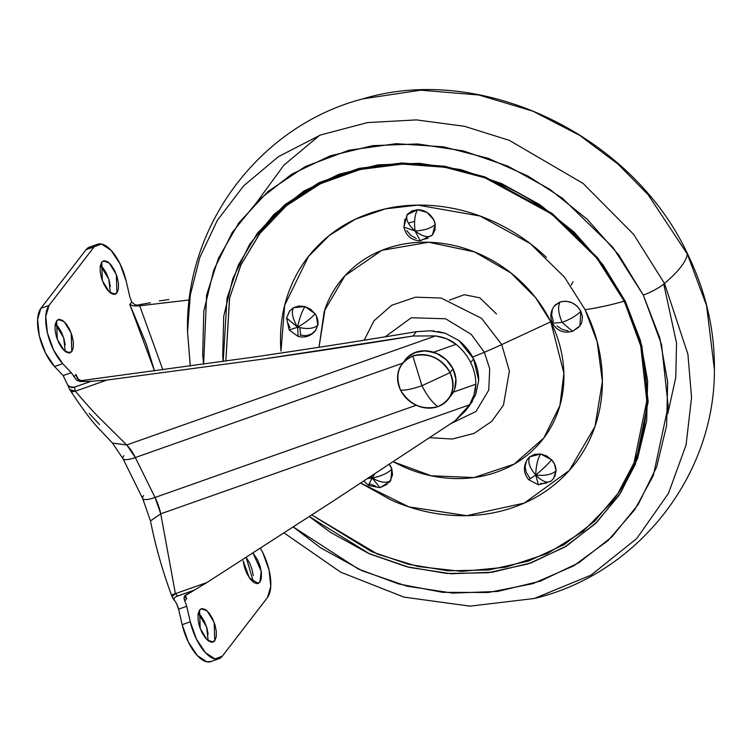 <?xml version="1.0" encoding="UTF-8"?>
<svg xmlns="http://www.w3.org/2000/svg" width="752" height="752" viewBox="0 0 752 752"><rect width="100%" height="100%" fill="white"/><g stroke="black" fill="none" stroke-linecap="round" stroke-linejoin="round"><path stroke-width="1.13" d="M426.158 350.846L436.903 353.496L446.331 359.813L453.005 368.828L450.081 372.616A29.102 25.295 37.6 0 1 446.707 401.042A29.102 25.295 37.6 0 1 437.824 406.672A29.102 25.295 37.6 0 1 400.553 390.109A29.102 25.295 37.6 0 1 403.937 361.674A29.102 25.295 37.6 0 1 412.81 356.053L421.966 385.71L450.081 372.616C440.963 357.914 428.546 352.387 412.81 356.053A29.102 25.295 37.6 0 1 450.081 372.616L421.966 385.71C412.594 388.981 405.46 390.448 400.553 390.109C409.671 404.811 422.098 410.329 437.824 406.672C432.052 402.264 426.76 395.279 421.966 385.71C426.76 395.279 432.052 402.264 437.824 406.672C451.971 399.782 456.05 388.436 450.081 372.616L453.005 368.828A29.102 25.295 -142.4 0 0 406.851 357.886M475.743 394.603L478.676 380.456A49.886 43.372 -142.4 0 0 473.572 358.836L470.696 362.586A49.886 43.372 -142.4 0 0 456.069 344.303L433.594 352.237L424.344 350.93L415.536 352.509L408.251 356.617L404.914 360.161L407.199 357.538M449.734 397.141A29.102 25.295 -142.4 0 0 453.005 368.828L455.9 379.177L454.593 389.282M400.553 390.109C405.46 390.448 412.594 388.981 421.966 385.71L412.81 356.053C398.673 362.934 394.584 374.289 400.553 390.109M256.018 583.533L259.872 582.17L258.162 583.467L249.326 577.79L243.15 560.832L244.456 567.318L246.957 573.72L250.266 579.078L253.885 582.565L257.259 583.646L259.872 582.17L261.339 578.354L261.423 572.78L260.107 566.294L257.607 559.883L252.982 553.002L261.235 571.341L259.872 582.17L256.018 583.533M210.898 642.142L214.762 640.779L213.051 642.076L207.223 639.952L200.192 628.484L199.571 610.051L198.114 613.867L198.03 619.441L199.336 625.927L201.837 632.329L205.155 637.687L208.765 641.174L212.139 642.255L214.762 640.779L216.219 636.963L216.303 631.389L214.997 624.903L212.496 618.492L209.178 613.143L205.559 609.656L202.185 608.565L199.571 610.051L201.282 608.753L207.11 610.868L214.141 622.336L214.762 640.779L210.898 642.142M113.073 294.305L116.927 292.942L115.216 294.229L109.397 292.114L102.357 280.646L101.746 262.213L100.279 266.029L100.204 271.604L101.511 278.09L104.011 284.491L107.32 289.849L110.939 293.327L114.313 294.417L116.927 292.942L118.393 289.125L118.478 283.542L117.162 277.065L114.661 270.654L111.352 265.306L107.733 261.818L104.359 260.728L101.746 262.213L103.456 260.916L109.275 263.031L116.316 274.499L116.927 292.942L113.073 294.305M67.953 352.914L71.816 351.551L70.105 352.838L64.277 350.723L57.246 339.255L56.626 320.822L55.169 324.638L55.084 330.213L56.391 336.699L58.891 343.1L62.209 348.458L65.819 351.936L69.193 353.026L71.816 351.551L73.273 347.734L73.358 342.16L72.051 335.674L69.551 329.263L66.232 323.915L62.613 320.427L59.239 319.337L56.626 320.822L58.336 319.525L64.164 321.64L71.196 333.108L71.816 351.551L67.953 352.914M150.494 520.873L160.749 513.823L175.404 593.657L160.749 513.823L469.624 404.773C473.751 397.329 475.809 390.485 475.8 384.225L453.324 392.159L475.8 384.225A49.886 43.372 -142.4 0 0 470.696 362.586A49.886 43.372 37.6 0 1 475.8 384.225L474.07 394.715L469.624 404.773L465.601 410.799L454.932 420.904L469.624 404.773L160.749 513.823L155.044 497.467L416.232 405.253L155.044 497.467A20.783 5.048 153.7 0 1 142.711 498.595A20.783 5.048 153.7 0 1 143.623 495.568M465.601 410.808L472.519 401.183M402.264 363.611L408.251 356.617L415.536 352.509L424.344 350.93L433.594 352.237L456.069 344.303A49.886 43.372 37.6 0 1 470.696 362.586L473.572 358.836L458.964 340.571L445.363 333.286L458.964 340.571A49.886 43.372 -142.4 0 1 473.572 358.836L478.676 380.456L475.762 394.556L468.863 406.578M405.394 359.541L404.971 360.086M402.583 363.188L135.322 457.545L155.044 497.467L135.322 457.545L126.712 444.958L435.596 335.909C444 337.131 450.824 339.932 456.069 344.303L446.378 338.663L435.596 335.909L412.98 336.012C371.751 342.884 321.875 350.554 263.36 359.042L106.831 380.08L75.35 391.2C87.138 405.018 96.087 414.831 102.178 420.622L126.712 444.958L435.596 335.909L412.98 336.012L416.307 331.688C370.924 339.34 316.648 347.809 253.49 357.106L82.156 380.503L253.49 357.106C309.946 348.853 364.222 340.383 416.307 331.688L412.98 336.012L263.36 359.042L106.831 380.08L91.133 381.292L73.433 387.459L71.271 387.581L67.736 385.109L63.14 375.577L71.271 372.701L76.704 380.268L80.238 381.565L91.133 381.292L80.238 381.565L80.981 380.606L82.156 380.503L80.981 380.606L80.238 381.565L76.704 380.268L71.271 372.701L62.707 363.658L54.567 366.534L63.14 375.577L71.271 372.701L62.707 363.658A35.335 15.209 -109.4 0 1 47.423 332.91A35.335 15.209 -109.4 0 1 49.03 305.453L40.89 308.329A35.335 15.209 70.6 0 0 39.292 335.787A35.335 15.209 70.6 0 0 54.567 366.534L62.707 363.658L53.636 350.169L47.423 332.91L45.74 316.536L49.03 305.453L94.15 246.844L86.01 249.72L40.89 308.329L49.03 305.453L94.15 246.844A35.335 15.209 -109.4 0 1 98.098 244.09A35.335 15.209 -109.4 0 1 126.204 281.173L129.786 296.692L131.713 302.022L129.786 296.692L126.204 281.173L120.066 263.886L111.023 250.284L101.539 244.043L86.01 249.72L40.89 308.329L37.6 319.403L39.292 335.787L45.505 353.045L54.567 366.534L63.149 375.586M450.739 396.013L451.614 394.903M403.138 362.99L135.322 457.545A20.783 5.048 153.7 0 1 122.98 458.682A20.783 5.048 153.7 0 1 123.892 455.656M434.449 331.059L430.125 330.786L445.363 333.286L437.861 331.5M184.785 600.951L186.722 606.291L190.294 621.819L186.722 606.291L178.581 609.167L182.163 624.686L190.294 621.819L196.441 639.106L205.475 652.698L214.969 658.94L222.357 656.139L267.468 597.53L270.767 586.457L269.075 570.072L262.862 552.814L260.38 548.236A35.335 15.209 -109.4 0 1 267.468 597.53L222.357 656.139A35.335 15.209 -109.4 0 1 218.418 658.893A35.335 15.209 -109.4 0 1 190.294 621.819L182.163 624.686A35.335 15.209 70.6 0 0 210.278 661.76M67.736 385.09L69.739 389.602L75.35 391.2L106.831 380.08L91.133 381.292L74.392 387.205L69.438 386.838M89.958 246.966A35.335 15.209 70.6 0 0 86.01 249.72L89.92 246.957M184.823 595.734L184.033 597.445L184.795 600.97L186.675 598.526L184.795 600.97L186.722 606.291L178.581 609.167A10.396 4.474 -109.4 0 0 173.844 599.795L171.823 595.678L172.584 594.512L175.413 593.657L172.001 596.562L173.844 599.795L174.906 597.276L176.692 596.392L194.345 590.123L185.735 595.02L184.033 597.445L184.249 599.626M175.404 593.657L206.894 582.537L333.465 500.898L454.932 420.904L333.465 500.898L206.894 582.537L175.404 593.657L177.604 596.035L194.345 590.123L206.894 582.537L184.56 596.073M131.713 302.022L129.823 304.466L131.713 302.022L134.871 304.692L137.014 305.124L150.419 302.718M168.833 299.54L159.264 300.903M176.664 603.856L178.581 609.167L182.163 624.686L188.301 641.973L197.334 655.575L206.828 661.816L211.284 661.431M89.187 413.44L99.518 424.532M253.198 581.221L246.148 557.392L249.476 562.759L251.976 569.161L253.283 575.647M208.078 639.83L206.621 627.018L198.255 613.124L201.047 616.01L204.356 621.368L206.856 627.77L208.163 634.256M110.253 291.992L108.796 279.18L100.42 265.287L103.212 268.173L106.53 273.531L109.031 279.932L110.337 286.418M65.133 350.601L63.676 337.789L55.31 323.896L58.101 326.782L61.41 332.14L63.911 338.541L65.217 345.027M186.675 598.526L185.18 595.405L186.675 598.526L185.575 597.539L185.039 596.411L186.675 598.526M80.981 380.606L77.409 378.651L75.943 374.468L78.744 379.957L75.943 374.468L74.053 376.912L75.943 374.468L77.409 378.651L78.875 380.042M129.823 304.466L146.161 343.636L154.555 371.009L129.823 304.466L133.433 305.876L129.823 304.466M162.874 369.881L139.703 305.763L189.354 299.963L138.443 305.961L133.433 305.876L139.703 305.763L162.874 369.881M430.125 330.786L416.307 331.688L430.125 330.786M139.186 305.002L138.443 305.961L139.186 305.002M142.711 498.595A20.783 5.048 -26.3 0 0 155.044 497.467A31.18 13.423 70.6 0 1 160.749 513.823L150.494 520.948C155.532 546.347 162.695 571.529 171.982 596.496M122.98 458.682A20.783 5.048 -26.3 0 0 135.322 457.545A31.18 13.423 70.6 0 0 126.712 444.958L112.603 443.172M74.392 387.205L75.35 391.2L72.408 391.801L70.321 390.429M150.494 520.948L142.683 498.538L122.952 458.617L112.518 443.097L126.712 444.958M453.324 392.159L448.38 399.115M185.02 596.28L185.171 595.415M185.575 597.539L185.039 596.411M173.844 599.795L174.906 597.276L177.604 596.035M538.46 484.833L535.706 475.104L528.637 479.701L535.706 475.104C536.054 465.798 537.699 458.748 540.65 453.982L529.709 456.849C527.453 461.437 529.455 467.528 535.706 475.104C542.634 469.286 547.917 464.172 551.564 459.763L540.65 453.982C537.699 458.748 536.054 465.798 535.706 475.104C542.587 481.882 547.851 483.733 551.489 480.66C547.851 483.733 542.587 481.882 535.706 475.104L538.451 484.833L528.637 479.701C523.317 472.98 523.016 466.043 527.754 458.87L529.709 456.849L534.728 454.321L540.65 453.982L546.563 455.9L551.564 459.763A16.215 14.091 37.6 0 1 554.393 463.89A16.215 14.091 37.6 0 1 556.057 470.818C552.128 474.521 545.341 475.95 535.706 475.104C529.455 467.528 527.453 461.437 529.709 456.849L527.434 459.293M387.12 484.288L379.948 487.681L372.24 478.065L371.629 475.95L372.24 478.065L367.625 478.563L372.24 478.065L370.341 476.787L372.24 478.065L374.675 473.948L372.24 478.065C381.424 476.091 387.957 473.102 391.839 469.107L389.376 464.285A16.215 14.091 37.6 0 1 390.927 466.842A16.215 14.091 37.6 0 1 391.839 469.107C387.957 473.102 381.424 476.091 372.24 478.065C380.841 482.812 387.054 483.545 390.871 480.255L391.839 469.107L392.535 474.926L389.649 482.013M305.03 306.562L293.515 307.671C291.137 312.334 292.528 318.839 297.67 327.186C299.465 318.171 301.928 311.3 305.03 306.562C301.928 311.3 299.465 318.171 297.67 327.186C307.183 329.404 313.894 328.737 317.814 325.184L316.357 315.962L315.097 313.819C311.347 318.096 305.538 322.552 297.67 327.186L298.112 336.426L297.67 327.186L286.578 318.068L289.407 311.356L293.515 307.671L289.708 310.943L286.578 318.068L297.67 327.186C292.528 318.839 291.137 312.334 293.515 307.671L299.005 305.989L305.03 306.562L310.679 309.316L315.097 313.819L305.03 306.562M286.578 318.068L289.191 330.015L297.67 327.186L289.191 330.015L298.112 336.426C305.03 338.052 310.792 336.153 315.398 330.72L317.814 325.184C313.894 328.737 307.183 329.404 297.67 327.186C305.538 322.552 311.347 318.096 315.097 313.819A16.215 14.091 37.6 0 1 316.357 315.962A16.215 14.091 37.6 0 1 317.814 325.184L315.708 330.307L311.601 334.001L306.111 335.683L300.086 335.101M406.917 214.978L407.471 214.282C405.309 218.766 407.838 224.331 415.057 230.977C413.938 221.577 414.784 214.489 417.576 209.714L407.095 214.743L403.927 227.17C405.977 235.771 411.41 240.32 420.236 240.837L432.419 234.981C428.678 238.149 422.887 236.814 415.057 230.977L420.236 240.837L415.057 230.977L403.927 227.17L404.924 219.18M553.895 306.59L555.343 304.889L560.09 301.956L554.215 306.167C550.408 311.544 549.844 317.231 552.523 323.238L562.167 322.401C558.275 313.499 557.589 306.675 560.09 301.956L565.899 301.157L571.887 302.642L577.141 306.158L580.854 311.178C577.028 315.323 570.806 319.064 562.167 322.401L572.46 331.341L562.167 322.401L552.523 323.238L553.256 320.925L551.648 315.154L552.372 309.523M571.172 285.111L573.015 281.746M538.451 484.833L550.878 481.299L553.444 478.648L556.057 470.818L554.854 476.317L553.115 479.071M379.948 487.681L389.968 481.6L390.871 480.255C387.054 483.545 380.841 482.812 372.24 478.065C368.283 485.031 367.559 486.995 370.059 483.94C367.559 486.995 368.283 485.031 372.24 478.065L379.948 487.681L368.565 485.482L363.865 481.036M403.927 227.17L415.057 230.977C407.838 224.331 405.309 218.766 407.471 214.282L411.908 210.955L417.576 209.714L427.004 212.402L433.744 219.763C429.834 213.164 424.448 209.817 417.576 209.714C414.784 214.489 413.938 221.577 415.057 230.977C424.579 230.413 431.3 228.204 435.22 224.359L433.744 219.763A16.215 14.091 37.6 0 1 435.22 224.359C431.3 228.204 424.579 230.413 415.057 230.977C422.887 236.814 428.678 238.149 432.419 234.981L435.22 224.359L434.957 230.084L432.419 234.981M578.777 327.214L572.46 331.341L579.905 325.945L580.854 311.178L582.471 316.949L581.747 322.58L579.66 326.255M624.216 301.204L596.909 258.237L551.564 213.982L485.096 177.867L445.034 167.282L402.527 164.096L360.076 169.501L320.531 183.685L286.437 205.728L259.59 233.75L240.706 265.39L229.501 298.337L225.854 361.092L229.633 297.754L241.101 264.535L260.399 232.688C301.073 178.675 376.479 153.182 450.617 168.533C523.401 182.341 591.824 234.774 624.122 301.505A2.077 0.508 -26.3 0 0 625.363 301.392L597.821 258.058L552.109 213.418L485.115 176.964L444.733 166.258L401.859 162.987L359.042 168.382L319.121 182.623L284.679 204.798L257.532 233.017L238.403 264.901L227.019 298.13L223.212 361.477L222.733 356.204L223.711 316.404L232.8 278.607L249.673 244.268L273.681 214.696L303.893 191.046L339.143 174.21L378.096 164.848L419.231 163.306L460.985 169.661L501.753 183.648L539.955 204.751L574.133 232.142L602.972 264.779L625.363 301.392A2.077 0.508 153.7 0 1 624.132 301.505A2.077 0.508 153.7 0 1 624.216 301.204M546.403 257.372C530.226 241.965 512.009 229.755 491.733 220.74C471.457 211.735 450.683 206.612 429.401 205.381C408.12 204.14 387.957 206.885 368.912 213.615C349.859 220.336 333.38 230.535 319.459 244.193C305.547 257.861 295.254 273.944 288.58 292.472C281.915 310.99 279.377 330.523 280.975 351.081L284.707 305.199L308.48 256.46L329.254 235.508L355.414 219.18L385.569 208.83L417.783 205.108L480.161 216.059L530.254 243.592L564.461 277.14L585.103 309.683A201.771 48.974 -26.3 0 0 623.803 301.326M364.212 340.186L373.932 320.86L391.67 305.284L415.489 297.19L441.039 298.008L481.562 318.331L501.744 344.576L550.784 321.8L535.621 297.726L510.758 272.835L474.446 251.892L428.8 242.257L381.95 250.303L344.905 275.796L324.253 311.159L319.008 347.274L325.108 308.696C330.184 294.605 338.015 282.357 348.608 271.961C359.202 261.564 371.742 253.8 386.246 248.686C400.741 243.563 416.091 241.477 432.287 242.417C448.483 243.357 464.294 247.258 479.72 254.11C495.145 260.963 509.019 270.259 521.333 281.981C533.647 293.712 543.461 306.985 550.784 321.8C558.106 336.614 562.374 351.842 563.586 367.493C564.808 383.135 562.881 398.005 557.805 412.096C552.729 426.196 544.899 438.444 534.305 448.841C523.712 459.237 511.163 466.992 496.668 472.115C482.173 477.229 466.823 479.325 450.627 478.375C434.43 477.435 418.62 473.544 403.194 466.682L393.183 461.784L431.187 475.772L473.986 477.539L514.048 464.163L543.799 438.031L559.902 405.572L563.897 373.236L550.784 321.8L501.744 344.576L481.562 318.331L441.039 298.008L415.489 297.19L391.67 305.284L373.932 320.86L364.212 340.186M385.184 336.811L411.25 317.767L445.598 318.773L471.213 334.339L484.354 352.256A126.449 30.691 -26.3 0 0 501.744 344.576A126.449 30.691 153.7 0 1 484.354 352.256L471.213 334.339L445.598 318.773L411.25 317.767L385.184 336.811M472.641 357.031A173.129 42.027 -26.3 0 0 484.354 352.256A173.129 42.027 153.7 0 1 472.641 357.031M496.499 313.988L479.804 297.811L464.285 294.718L449.423 300.142M408.345 223.156L414.578 221.379M299.869 327.731L300.697 335.27M319.609 135.351L283.908 165.158L257.842 200.803M190.303 366.111L187.539 331.641C184.785 225.393 259.938 125.49 362.802 98.869L420.725 90.184L478.902 95.015L532.867 111.164L579.679 135.36L618.097 164.18L648.196 194.796L687.328 254.054A20.783 5.048 -26.3 0 0 687.196 253.189A20.783 5.048 153.7 0 1 687.328 254.054L648.196 194.796L618.097 164.18L579.679 135.36L532.867 111.164L478.902 95.015L420.725 90.184L362.802 98.869C481.468 62.839 631.68 134.871 687.215 253.217C705.724 290.921 714.785 329.686 714.4 369.533L706.57 305.603L687.328 254.054A124.71 30.268 153.7 0 1 664.505 283.448A124.71 30.268 -26.3 0 0 687.328 254.054L706.57 305.603L714.4 369.533C714.983 475.781 637.63 573.992 534.211 598.507L591.034 575.139L636.784 538.498L668.49 493.34L686.068 444.93L691.558 397.62L687.911 354.22L664.505 283.448L633.598 234.314L583.091 183.432L509.358 140.38L464.595 126.327L416.476 119.897L367.455 122.595L320.484 135.012L278.437 156.642L243.629 185.857L217.337 220.345L199.769 257.569L190.247 295.263L187.539 331.641L190.247 295.263L199.769 257.569L217.337 220.345L243.629 185.857L278.437 156.642L320.484 135.012L367.455 122.595L416.476 119.897L464.595 126.327L509.358 140.38L583.091 183.432L633.598 234.314L664.505 283.448A20.783 5.048 153.7 0 1 643.289 295.066A20.783 5.048 -26.3 0 0 664.505 283.448L687.911 354.22L691.558 397.62L686.068 444.93L668.49 493.34L636.784 538.498L591.034 575.139L534.211 598.507L469.991 606.15L404.003 597.126L340.637 572.15L284.096 532.952M203.623 364.25L206.631 294.897L218.447 258.284L238.779 222.94L268.013 191.45L305.434 166.474L349.107 150.184L396.172 143.679L443.464 146.819L488.123 158.305L528.101 176.147L562.308 198.171L612.889 247.314L643.289 295.066L618.793 254.994L587.227 219.283L549.834 189.307L508.023 166.22L463.42 150.917L417.727 143.961L372.71 145.644L330.09 155.89L291.513 174.314L258.453 200.201L232.189 232.547L213.728 270.128L203.773 311.488L202.711 355.038L203.623 364.25M360.744 483.075L391.181 500.052C411.447 509.057 432.221 514.18 453.503 515.421C474.785 516.652 494.948 513.907 514.001 507.177C533.046 500.456 549.533 490.266 563.445 476.599C577.367 462.941 587.66 446.848 594.324 428.33C600.998 409.812 603.527 390.269 601.929 369.711C600.331 349.154 594.719 329.15 585.103 309.683L597.173 341.775L602.38 381.452L594.973 426.506L569.311 470.451L524.266 503.097L466.719 515.656L408.872 506.867L360.763 483.066M375.859 486.281L370.059 483.94M427.973 238.309L422.304 239.55M416.279 238.516L410.808 235.376L406.729 230.591M568.221 330.946L562.233 329.47L556.978 325.945M290.018 327.853L287.508 322.279M529.624 477.746L526.297 472.51L525.14 466.701L526.334 461.202M546.46 483.198L540.538 483.536M309.345 516.586L369.674 553.886L406.672 566.726L446.782 573.466L488.086 572.751L528.177 563.915L564.583 547.193L595.264 523.768L618.952 495.483L635.29 464.463L648.158 401.7L641.907 346.089L625.363 301.392L640.45 340.6L647.641 380.869L646.673 420.669L637.574 458.466L620.701 492.814L596.693 522.377L566.491 546.027L531.232 562.863L492.287 572.225L451.144 573.767L409.389 567.412L368.63 553.425L330.419 532.322L309.345 516.586M624.122 301.505C658.432 369.448 653.253 449.367 611.226 502.759L583.073 531.448L547.277 553.594L505.889 567.205L461.831 571.398L418.197 566.566L377.626 554.177L311.836 514.97L371.657 551.677L408.27 564.254L447.938 570.796L488.734 569.978L528.299 561.161L564.226 544.58L594.503 521.418L617.881 493.472L634.021 462.837L646.795 400.835L640.704 345.845L624.423 301.608M293.289 527.002L320.549 547.766L362.351 570.853L406.954 586.165L452.648 593.112L497.664 591.429L540.284 581.183L578.861 562.759L611.921 536.881L638.185 504.526L656.656 466.945L666.61 425.585L667.663 382.035L659.795 337.968L643.289 295.066L661.525 344.501L668.199 406.099L653.338 475.508L634.782 509.659L608.03 540.594L573.55 565.936L532.848 583.655L488.292 592.51L442.684 592.332L398.682 583.975L358.375 569.048L293.299 526.992M388.869 464.623L390.1 465.356M663.753 284.068L676.527 343.034L675.757 377.448L667.804 413.694M450.796 423.658L475.96 411.494L488.744 390.119L489.712 368.828L484.354 352.256L489.712 368.828L488.744 390.119L475.96 411.494L450.796 423.658M429.693 437.673L452.29 439.027L474.08 433.396L491.808 421.327L503.464 405.131L509.386 371.065L501.744 344.576L509.386 371.065L503.464 405.131L491.808 421.327L474.08 433.396L452.29 439.027L429.693 437.673M624.01 301.27A201.771 48.974 153.7 0 1 585.103 309.683M562.167 322.401C570.806 319.064 577.028 315.323 580.854 311.178C575.778 302.99 568.85 299.907 560.09 301.956C557.589 306.675 558.275 313.499 562.167 322.401M535.706 475.104C545.341 475.95 552.128 474.521 556.057 470.818L554.393 463.89L551.564 459.763C547.917 464.172 542.634 469.286 535.706 475.104M218.926 658.733L210.795 661.61M89.432 247.126L97.572 244.25M69.795 389.696C82.504 408.966 92.261 422.013 99.085 428.856L112.518 443.097M69.739 389.602L67.736 385.109M432.297 235.132L432.785 234.521M552.523 323.238C557.129 330.946 563.765 333.644 572.46 331.341M187.539 331.641L190.265 366.111"/></g></svg>
